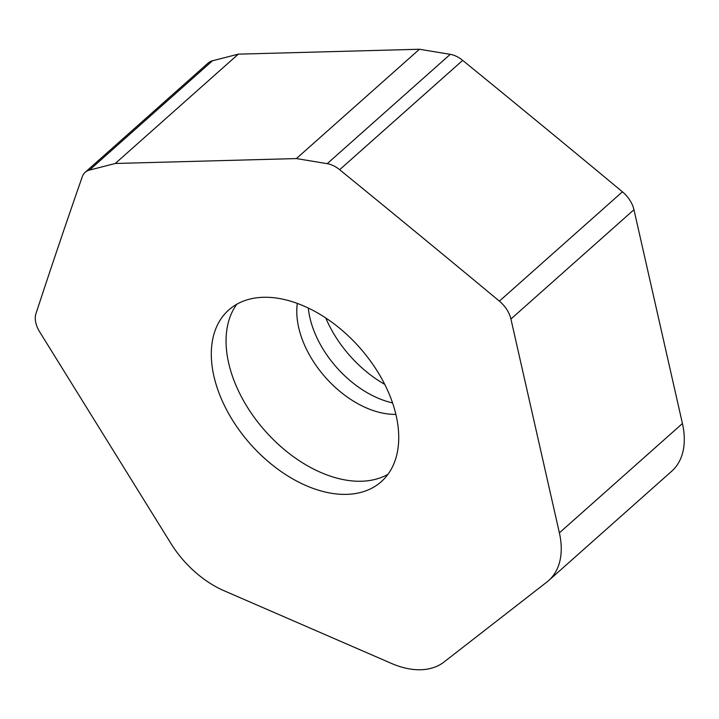 <?xml version="1.0" encoding="UTF-8"?>
<svg xmlns="http://www.w3.org/2000/svg" width="719" height="719" viewBox="0 0 719 719"><rect width="100%" height="100%" fill="white"/><g stroke="black" fill="none" stroke-linecap="round" stroke-linejoin="round"><path stroke-width="1.08" d="M85.139 172.335L208.186 63.002A23.664 15.018 48.4 0 1 212.456 60.782L89.408 170.106A23.664 15.018 48.4 0 0 82.299 176.676A14792.194 9389.053 48.4 0 0 35.95 313.682A23.664 15.018 48.4 0 0 39.626 331.792A23.664 15.018 48.4 0 1 35.95 313.682A14792.194 9389.053 48.4 0 1 82.299 176.676A23.664 15.018 48.4 0 1 85.139 172.335A23.664 15.018 48.4 0 1 89.408 170.106L115.274 163.483L296.39 158.575L327.208 163.671A23.664 15.018 48.4 0 1 339.647 169.711A14792.194 9389.053 48.4 0 1 499.381 301.135A23.664 15.018 48.4 0 1 510.921 319.029L559.382 532.86A82.838 52.577 -131.6 0 1 546.97 581.968L444.036 662.001A82.838 52.577 -131.6 0 1 391.46 663.421L224.004 590.712A82.838 52.577 -131.6 0 1 170.861 543.375L39.626 331.792L170.861 543.375A82.838 52.577 -131.6 0 0 224.004 590.712L391.46 663.421A82.838 52.577 -131.6 0 0 444.036 662.001L546.97 581.968A82.838 52.577 -131.6 0 0 548.66 580.566A82.838 52.577 -131.6 0 0 559.382 532.86L682.43 423.527A82.838 52.577 48.4 0 1 671.699 471.233L548.66 580.566M220.113 320.216A114.833 72.889 48.4 0 1 228.741 309.988A114.833 72.889 48.4 0 1 352.31 339.781A114.833 72.889 48.4 0 1 389.923 471.439A114.833 72.889 48.4 0 1 381.286 481.667A114.833 72.889 48.4 0 1 257.717 451.874A114.833 72.889 48.4 0 1 220.113 320.216M387.963 474.315A114.833 72.889 -131.6 0 1 267.1 433.117A114.833 72.889 -131.6 0 1 234.87 307.094A114.833 72.889 48.4 0 1 236.83 304.218M308.298 308.056A84.312 53.521 -131.6 0 0 392.565 402.892M212.456 60.782L238.322 54.15L419.438 49.252L450.247 54.338A23.664 15.018 48.4 0 1 462.685 60.378A14792.194 9389.053 48.4 0 1 622.429 191.811A23.664 15.018 48.4 0 1 633.96 209.705L682.43 423.527M238.322 54.15L115.274 163.483L296.39 158.575L327.208 163.671A23.664 15.018 48.4 0 1 339.647 169.711A14792.194 9389.053 48.4 0 1 499.381 301.135A23.664 15.018 48.4 0 1 510.921 319.029L559.382 532.86M419.438 49.252L296.39 158.575M89.408 170.106L115.274 163.483M297.315 303.409A84.312 53.521 -131.6 0 0 325.59 377.547A84.312 53.521 -131.6 0 0 395.881 414.351M325.77 317.987A94.171 59.767 -131.6 0 0 384.755 384.377M450.247 54.338L327.208 163.671M462.685 60.378L339.647 169.711M622.429 191.811L499.381 301.135M633.96 209.705L510.921 319.029"/></g></svg>

